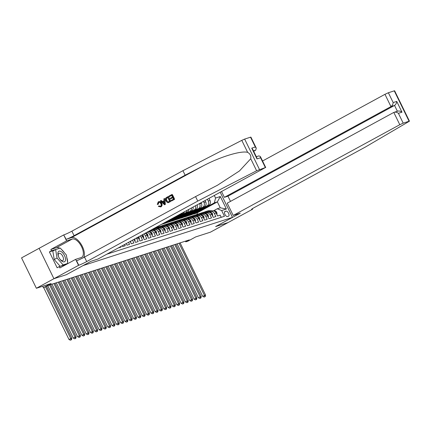 <?xml version="1.0" encoding="UTF-8"?>
<svg xmlns="http://www.w3.org/2000/svg" width="431" height="431" viewBox="0 0 431 431"><rect width="100%" height="100%" fill="white"/><g stroke="black" fill="none" stroke-linecap="round" stroke-linejoin="round"><path stroke-width="0.65" d="M53.923 278.712L66.282 274.725L90.887 261.326L97.961 259.042L265.361 167.573L256.612 170.751L197.759 201.088L86.701 261.579A6.417 0.517 -26 0 1 78.765 265.232L53.923 278.712L39.102 248.315L21.55 257.878L36.376 288.274L53.945 278.701L66.347 274.703L83.215 265.507M83.221 265.518L232.487 217.396L215.619 226.587L228.021 222.59L210.447 232.164L195.674 236.926L187.943 241.134L185.783 241.829L189.295 239.916L49.091 285.112L43.418 287.725L51.149 283.512L36.376 288.274M118.342 247.944L120.933 247.125L120.707 246.656M122.285 245.794L122.663 246.564L125.249 245.729L124.651 244.506M126.229 243.644L126.973 245.174L129.564 244.339L128.594 242.357M130.173 241.5L131.288 243.784L133.879 242.949L132.538 240.207M133.879 239.48L135.603 242.394L138.189 241.559L136.729 238.564L138.453 238.004A3.669 3.189 -107.9 0 0 137.979 237.249M138.453 238.004L139.919 241.004L142.505 240.169L141.045 237.169L142.769 236.614A3.669 3.189 -107.9 0 0 141.67 235.234M142.769 236.614L144.229 239.614L146.82 238.779L145.355 235.779L147.084 235.224A3.669 3.189 -107.9 0 0 145.128 233.349M147.084 235.224L148.544 238.224L151.136 237.389L149.67 234.389L151.394 233.834A3.669 3.189 -107.9 0 0 148.07 231.749M151.394 233.834L152.86 236.829L155.446 235.999L153.986 232.999L155.71 232.444A3.669 3.189 -107.9 0 0 151.771 230.483L150.047 231.038A3.669 3.189 72.1 0 1 153.986 232.999M155.71 232.444L157.175 235.439L159.761 234.604L158.301 231.609L160.025 231.054A3.669 3.189 -107.9 0 0 156.087 229.093L154.363 229.648A3.669 3.189 72.1 0 1 158.301 231.609M160.025 231.054L161.485 234.049L164.076 233.214L162.611 230.219L164.34 229.664A3.669 3.189 -107.9 0 0 160.402 227.703L158.678 228.258A3.669 3.189 72.1 0 1 162.611 230.219M164.34 229.664L165.8 232.659L168.392 231.824L166.926 228.829L168.65 228.268A3.669 3.189 -107.9 0 0 164.717 226.313L162.988 226.868A3.669 3.189 72.1 0 1 166.926 228.829M168.65 228.268L170.116 231.269L172.702 230.434L171.242 227.439L172.966 226.878A3.669 3.189 -107.9 0 0 169.033 224.923L167.303 225.478A3.669 3.189 72.1 0 1 171.242 227.439M172.966 226.878L174.431 229.879L177.017 229.044L175.557 226.043L177.281 225.488A3.669 3.189 -107.9 0 0 173.343 223.533L171.619 224.088A3.669 3.189 72.1 0 1 175.557 226.043M177.281 225.488L178.741 228.489L181.332 227.654L179.867 224.653L181.596 224.098A3.669 3.189 -107.9 0 0 177.658 222.137L175.934 222.698A3.669 3.189 72.1 0 1 179.867 224.653M181.596 224.098L183.056 227.099L185.648 226.264L184.182 223.263L185.912 222.708A3.669 3.189 -107.9 0 0 181.974 220.747L180.25 221.308A3.669 3.189 72.1 0 1 184.182 223.263M185.912 222.708L187.372 225.704L189.958 224.874L188.498 221.873L190.222 221.319A3.669 3.189 -107.9 0 0 186.289 219.357L184.56 219.912A3.669 3.189 72.1 0 1 188.498 221.873M190.222 221.319L191.687 224.314L194.273 223.479L192.813 220.483L194.537 219.929A3.669 3.189 -107.9 0 0 190.599 217.967L188.875 218.522A3.669 3.189 72.1 0 1 192.813 220.483M194.537 219.929L195.997 222.924L198.589 222.089L197.129 219.093L198.853 218.539A3.669 3.189 -107.9 0 0 194.914 216.577L193.19 217.132A3.669 3.189 72.1 0 1 197.129 219.093M198.853 218.539L200.313 221.534L202.904 220.699L201.439 217.703L203.168 217.143A3.669 3.189 -107.9 0 0 199.23 215.188L197.506 215.742A3.669 3.189 72.1 0 1 201.439 217.703M203.168 217.143L204.628 220.144L207.214 219.309L205.754 216.314L207.478 215.753A3.669 3.189 -107.9 0 0 203.545 213.798L201.816 214.352A3.669 3.189 72.1 0 1 205.754 216.314M207.478 215.753L208.943 218.754L211.529 217.919L210.069 214.918L211.793 214.363A3.669 3.189 -107.9 0 0 207.855 212.402L206.131 212.962A3.669 3.189 72.1 0 1 210.069 214.918M211.793 214.363L213.259 217.364L215.845 216.529L214.385 213.528A3.669 3.189 -107.9 0 0 210.447 211.573A3.669 3.189 -107.9 0 0 209.967 211.777L209.121 212.235M150.047 231.038A3.669 3.189 72.1 0 0 149.573 231.242L148.722 231.706M154.363 229.648A3.669 3.189 72.1 0 0 153.883 229.852L153.037 230.316M158.678 228.258A3.669 3.189 72.1 0 0 158.199 228.462L157.353 228.926M162.988 226.868A3.669 3.189 72.1 0 0 162.514 227.072L161.668 227.536M167.303 225.478A3.669 3.189 72.1 0 0 166.829 225.682L165.978 226.146M171.619 224.088A3.669 3.189 72.1 0 0 171.139 224.292L170.293 224.75M175.934 222.698A3.669 3.189 72.1 0 0 175.455 222.902L174.609 223.36M180.25 221.308A3.669 3.189 72.1 0 0 179.77 221.512L178.924 221.97M184.56 219.912A3.669 3.189 72.1 0 0 184.085 220.117L183.234 220.58M188.875 218.522A3.669 3.189 72.1 0 0 188.395 218.727L187.55 219.19M193.19 217.132A3.669 3.189 72.1 0 0 192.711 217.337L191.865 217.8M197.506 215.742A3.669 3.189 72.1 0 0 197.026 215.947L196.18 216.41M201.816 214.352A3.669 3.189 72.1 0 0 201.342 214.557L200.496 215.021M206.131 212.962A3.669 3.189 72.1 0 0 205.652 213.167L204.806 213.625M225.984 211.131L225.036 211.438A2.845 1.385 61.4 0 0 224.917 211.486A2.845 1.385 61.4 0 0 224.998 214.53A2.845 1.385 61.4 0 0 227.52 216.529L228.468 216.222A2.845 1.385 61.4 0 0 228.586 216.173A2.845 1.385 61.4 0 0 228.505 213.129A2.845 1.385 61.4 0 0 225.984 211.131L224.567 211.901M220.3 192.409L232.487 217.396M106.904 254.171L224.454 216.281L221.647 210.533L217.235 208.776L213.437 210.845M197.576 214.196L196.983 212.989L217.369 201.891L214.352 202.861L215.559 198.044L214.379 195.631M215.559 198.044L220.306 196.514L226.394 209.003L221.647 210.533M168.844 220.435L169 220.747L163.726 223.619L165.493 223.145L182.927 213.647A3.669 3.189 -107.9 0 0 184.317 212.009M163.769 223.7L181.198 214.207L182.927 213.647M173.133 218.986L173.31 219.357L168.042 222.229L169.809 221.755L187.237 212.257A3.669 3.189 -107.9 0 0 188.864 209.531M168.079 222.31L185.513 212.812L187.237 212.257M177.443 217.59L177.626 217.967L172.357 220.839L174.119 220.365L191.553 210.867A3.669 3.189 -107.9 0 0 193.131 207.203M172.395 220.92L189.829 211.422L191.553 210.867M181.758 216.2L181.941 216.572L176.667 219.444L178.434 218.97L195.868 209.477A3.669 3.189 -107.9 0 0 197.215 204.978M176.71 219.53L194.144 210.032L195.868 209.477M186.073 214.81L186.257 215.182L180.982 218.054L182.749 217.58L200.183 208.087A3.669 3.189 -107.9 0 0 201.39 203.27L201.175 202.823M181.025 218.14L198.454 208.642L200.183 208.087M190.389 213.42L190.572 213.792L185.298 216.664L187.065 216.19L204.493 206.697A3.669 3.189 -107.9 0 0 205.706 201.88L205.118 200.679M185.335 216.745L202.769 207.252L204.493 206.697M207.085 205.862L208.809 205.307L191.38 214.8L189.651 215.355L207.085 205.862A3.669 3.189 -107.9 0 0 208.292 201.045L207.483 199.386M208.809 205.307A3.669 3.189 -107.9 0 0 210.021 200.485L209.062 198.529M199.596 203.685L199.666 203.825A3.669 3.189 72.1 0 1 198.454 208.642M203.54 201.536L203.976 202.435A3.669 3.189 72.1 0 1 202.769 207.252M221.227 217.321L220.16 215.139L217.569 215.974L216.109 212.973A3.669 3.189 -107.9 0 0 212.171 211.012L210.447 211.573M217.235 208.776L220.252 207.801L217.369 201.891L220.306 196.514M196.983 212.989L193.966 213.965L214.352 202.861M42.696 286.238L43.418 287.725M185.454 241.155L185.783 241.829M199.014 210.64L199.197 211.012L193.966 213.965M193.928 213.884L191.806 214.568M194.704 212.03L194.882 212.402L189.651 215.355M189.613 215.274L187.49 215.958M185.298 216.664L183.175 217.348M180.982 218.054L178.865 218.738M176.667 219.444L174.55 220.128M172.357 220.839L170.234 221.518M168.042 222.229L165.919 222.913M163.726 223.619L161.948 224.19M199.197 211.012L197.075 211.696M194.882 212.402L192.765 213.086M190.572 213.792L188.449 214.476M186.257 215.182L184.134 215.866M181.941 216.572L179.819 217.256M195.604 205.862A3.669 3.189 72.1 0 1 194.144 210.032M177.626 217.967L175.509 218.646M191.45 208.125A3.669 3.189 72.1 0 1 189.829 211.422M173.31 219.357L171.193 220.042M187.092 210.495A3.669 3.189 72.1 0 1 185.513 212.812M169 220.747L167.217 221.319M182.345 213.081A3.669 3.189 72.1 0 1 181.198 214.207M147.014 232.325A3.669 3.189 72.1 0 1 149.67 234.389M143.782 234.087A3.669 3.189 72.1 0 1 145.355 235.779M140.215 236.032A3.669 3.189 72.1 0 1 141.045 237.169M136.449 238.079A3.669 3.189 72.1 0 1 136.729 238.564M220.252 207.801L226.394 209.003M216.68 214.148L217.084 214.018L216.712 212.235A2.43 2.112 -107.9 0 0 214.762 210.888L209.423 210.711A7.015 6.099 -107.9 0 0 207.591 210.969L206.772 211.233A7.015 6.099 -107.9 0 0 206.519 211.319M210.603 211.519L207.263 211.405A7.015 6.099 -107.9 0 0 205.436 211.664A7.015 6.099 -107.9 0 0 204.396 212.127M211.944 211.088L208.604 210.975A7.015 6.099 -107.9 0 0 206.772 211.233M205.436 211.664L206.255 211.4A7.015 6.099 72.1 0 1 208.087 211.142L211.427 211.255M215.667 212.267L215.505 211.928A2.43 2.112 -107.9 0 0 214.471 211.244M179.027 243.229L204.504 295.461L205.582 295.116L180.104 242.879M204.547 296.959L205.253 296.576L204.547 296.959M204.822 296.711L204.504 295.461L202.748 296.42L177.103 243.849M202.748 296.42L204.116 297.094M205.253 296.576L205.582 295.116M216.718 214.218L217.084 214.018M62.554 261.569A5.959 2.909 61.4 0 0 65.431 258.379A5.959 2.909 61.4 0 0 60.846 251.413A5.959 2.909 61.4 0 0 58.514 256.52A5.959 2.909 61.4 0 0 59.947 259.155A5.959 2.909 61.4 0 0 62.554 261.569M59.796 258.939A4.078 1.988 61.4 0 0 61.455 260.421A4.078 1.988 61.4 0 0 62.824 260.529A4.078 1.988 61.4 0 0 63.125 257.124A4.078 1.988 61.4 0 0 60.286 253.471A4.078 1.988 61.4 0 0 58.918 253.363A4.078 1.988 61.4 0 0 58.611 256.763M60.184 266.31L54.231 259.521L52.814 251.09L55.626 249.56L60.286 248.062L66.358 254.99L67.775 263.422L63.12 264.92L57.043 257.991L55.626 249.56M65.792 264.505L67.775 263.422M61.132 266.002L63.12 264.92M54.231 259.521L57.043 257.991M233.209 215.446L399.796 124.71L393.805 112.426L227.218 203.168L233.209 215.446L240.282 213.167L215.683 226.566L228.042 222.585L252.641 209.18L252.394 208.669M262.549 161L384.969 94.314L388.374 92.751L394.263 90.849L394.624 90.796L409.45 121.186L365.364 147.057L254.306 207.553A6.417 0.517 154 0 0 251.559 209.391A6.417 0.517 154 0 0 252.404 209.261L252.641 209.18M388.374 92.751L393.164 102.567L396.741 101.409L401.988 112.173L398.411 113.326L403.195 123.142L409.089 121.246L394.263 90.849M221.62 191.687L224.373 197.333L227.956 196.18L230.493 201.385M224.373 197.333L390.96 106.597L384.969 94.314M409.45 121.186L409.089 121.246M403.195 123.142L399.796 124.71M227.956 196.18L394.543 105.439L390.96 106.597C392.237 105.719 392.97 104.377 393.164 102.567M396.741 101.409C396.552 103.224 395.82 104.566 394.543 105.439L397.371 111.241M401.988 112.173C400.351 111.009 398.815 110.713 397.387 111.273M398.411 113.326C396.768 112.162 395.238 111.866 393.805 112.426L397.759 111.112M169.184 196.725L168.904 196.153L171.985 194.478L174.388 199.402L171.414 201.024L171.139 200.458L173.521 199.16L172.777 197.646L170.563 198.853L170.283 198.282L172.502 197.075L171.667 195.367L169.184 196.725L171.689 195.415M170.563 198.853L172.809 197.705M171.414 201.024L174.582 199.343A11.944 5.824 61.4 0 0 172.179 194.413L171.985 194.478M168.478 202.581L170.692 201.46A11.944 5.824 61.4 0 0 168.289 196.536L170.498 201.525L168.273 202.645L167.492 202.629L165.849 200.97C165.073 199.397 165.321 198.217 166.581 197.42L168.095 196.595M158.301 204.208L158.797 202.355L157.967 204.316L158.301 204.208M160.693 206.282L158.888 205.926L160.44 206.363C161.28 205.722 161.41 204.838 160.828 203.723C160.316 202.543 159.556 202.112 158.549 202.435L158.775 202.338M157.967 204.316L157.293 204.477L158.215 201.897C159.572 201.325 160.644 201.827 161.42 203.4C162.131 204.924 161.889 206.11 160.693 206.945L160.876 206.885C162.126 206.034 162.422 204.833 161.765 203.287C160.935 201.735 159.815 201.25 158.398 201.837M83.7 257.512A11.944 5.824 61.4 0 0 81.249 244.452A11.944 5.824 61.4 0 0 71.524 237.6L66.132 239.334L63.702 234.917L39.102 248.315M197.759 201.088L195.566 196.59L217.515 185.217L239.469 170.94L250.75 158.732C251.203 155.882 250.169 153.759 247.653 152.375C241.317 150.397 220.316 156.782 203.179 165.887L185.131 175.191L74.073 235.682A6.417 0.517 -26 0 1 66.132 239.334M164.513 204.784L165.375 204.359L164.647 198.519L165.181 204.418L164.513 204.784L160.434 200.771L161.065 200.426L162.282 201.681L164.082 200.701L163.823 198.923L164.453 198.578M162.606 201.573L161.065 200.426M253.676 151.303L255.712 150.193L253.482 150.909M185.131 175.191L182.938 170.692L71.88 231.183A6.417 0.517 -26 0 1 63.939 234.841M78.765 265.232L76.567 260.733A6.417 0.517 -26 0 0 84.508 257.081L195.566 196.59M265.361 167.573L260.572 157.757L256.995 158.91L251.747 148.151L255.324 146.998L250.54 137.182L244.652 139.078L259.473 169.475M247.653 152.375L241.791 140.355L182.938 170.692M78.528 265.307L75.619 259.354L59.877 267.931L59.236 266.617L66.719 264.203M54.096 250.395L49.393 251.909L57.129 267.764L59.236 266.617M49.393 251.909L51.504 250.761L50.863 249.447L66.606 240.87L63.702 234.917M75.619 259.354L81.249 257.539A10.317 5.032 61.4 0 0 81.68 257.355A10.317 5.032 61.4 0 0 81.384 246.311A10.317 5.032 61.4 0 0 72.236 239.054L66.606 240.87M241.791 140.355L244.652 139.078M250.54 137.182L250.901 137.123L256.278 148.145L255.712 150.193M50.863 249.447L56.493 247.631A10.317 5.032 -118.6 0 1 59.78 248.224M61.509 249.457A10.317 5.032 -118.6 0 1 64.289 252.631M66.794 257.582A10.317 5.032 -118.6 0 1 67.613 262.441M59.623 248.272L51.504 250.761M58.955 248.488L59.537 248.17M260.572 157.757L260.351 156.496L258.896 155.877L256.31 156.712M256.995 158.91L256.768 157.649L252.695 149.298L251.747 148.151M255.324 146.998L256.278 148.145M160.876 206.885L158.366 206.401L158.888 205.926M161.42 203.4L161.765 203.287M158.215 201.897L158.856 201.638M164.416 202.969L164.179 201.369L162.74 202.15L164.572 204.035L164.416 202.969M162.74 202.15L164.189 201.439M163.78 203.222L164.109 203.12L163.08 202.042M168.596 202.548L168.273 202.645M166.447 200.657L166.792 200.55L168.025 202.026L169.625 201.282L167.778 197.49L166.08 198.853L166.447 200.657L168.262 201.977M166.905 197.964L167.799 197.533M166.08 198.853L167.163 197.877M166.792 200.55L166.366 198.761M212.364 215.538L212.769 215.408L212.402 213.625A2.43 2.112 -107.9 0 0 210.447 212.278L205.108 212.106A7.015 6.099 -107.9 0 0 203.281 212.359L202.457 212.623A7.015 6.099 -107.9 0 0 202.204 212.709M206.293 212.909L202.953 212.801A7.015 6.099 -107.9 0 0 201.121 213.054A7.015 6.099 -107.9 0 0 200.081 213.517M207.629 212.478L204.289 212.37A7.015 6.099 -107.9 0 0 202.457 212.623M201.121 213.054L201.94 212.79A7.015 6.099 72.1 0 1 203.771 212.537L207.112 212.645M211.357 213.657L211.195 213.323A2.43 2.112 -107.9 0 0 210.156 212.634M174.711 244.619L200.189 296.851L201.266 296.506L175.789 244.269M200.237 298.349L200.938 297.966L200.237 298.349M200.507 298.101L200.189 296.851L198.432 297.81L172.793 245.239M198.432 297.81L199.806 298.489M200.938 297.966L201.266 296.506M212.402 215.608L212.769 215.408M208.054 216.928L208.459 216.798L208.087 215.015A2.43 2.112 -107.9 0 0 206.131 213.674L200.792 213.496A7.015 6.099 -107.9 0 0 198.966 213.749L198.147 214.013A7.015 6.099 -107.9 0 0 197.888 214.105M201.977 214.299L198.637 214.191A7.015 6.099 -107.9 0 0 196.805 214.444A7.015 6.099 -107.9 0 0 195.766 214.907M203.313 213.868L199.973 213.76A7.015 6.099 -107.9 0 0 198.147 214.013M196.805 214.444L197.63 214.18A7.015 6.099 72.1 0 1 199.456 213.927L202.796 214.035M207.042 215.047L206.88 214.713A2.43 2.112 -107.9 0 0 205.84 214.029M170.401 246.009L195.873 298.241L196.956 297.896L171.479 245.659M195.922 299.739L196.622 299.356L195.922 299.739M196.191 299.497L195.873 298.241L194.117 299.2L168.478 246.629M194.117 299.2L195.491 299.879M196.622 299.356L196.956 297.896M208.087 216.998L208.459 216.798M203.739 218.318L204.143 218.188L203.771 216.405A2.43 2.112 -107.9 0 0 201.816 215.064L196.482 214.886A7.015 6.099 -107.9 0 0 194.65 215.139L193.831 215.403A7.015 6.099 -107.9 0 0 193.573 215.495M197.662 215.689L194.322 215.581A7.015 6.099 -107.9 0 0 192.495 215.834A7.015 6.099 -107.9 0 0 191.45 216.297M198.998 215.258L195.658 215.15A7.015 6.099 -107.9 0 0 193.831 215.403M192.495 215.834L193.314 215.57A7.015 6.099 72.1 0 1 195.141 215.317L198.481 215.425M202.726 216.437L202.565 216.103A2.43 2.112 -107.9 0 0 201.53 215.419M166.086 247.399L191.563 299.637L192.641 299.286L167.163 247.049M191.606 301.129L192.312 300.746L191.606 301.129M191.881 300.886L191.563 299.637L189.802 300.59L164.163 248.019M189.802 300.59L191.175 301.269M192.312 300.746L192.641 299.286M203.771 218.388L204.143 218.188M199.424 219.708L199.828 219.578L199.456 217.8A2.43 2.112 -107.9 0 0 197.506 216.454L192.167 216.276A7.015 6.099 -107.9 0 0 190.335 216.529L189.516 216.793A7.015 6.099 -107.9 0 0 189.263 216.885M193.347 217.084L190.006 216.971A7.015 6.099 -107.9 0 0 188.18 217.224A7.015 6.099 -107.9 0 0 187.14 217.687M194.688 216.653L191.348 216.54A7.015 6.099 -107.9 0 0 189.516 216.793M188.18 217.224L188.999 216.96A7.015 6.099 72.1 0 1 190.831 216.707L194.171 216.82M198.411 217.827L198.249 217.493A2.43 2.112 -107.9 0 0 197.215 216.809M161.77 248.789L187.248 301.027L188.325 300.676L162.848 248.445M187.291 302.519L187.997 302.136L187.291 302.519M187.566 302.276L187.248 301.027L185.492 301.98L159.847 249.409M185.492 301.98L186.86 302.659M187.997 302.136L188.325 300.676M199.461 219.783L199.828 219.578M195.108 221.103L195.512 220.968L195.146 219.19A2.43 2.112 -107.9 0 0 193.19 217.844L187.851 217.666A7.015 6.099 -107.9 0 0 186.025 217.919L185.201 218.183A7.015 6.099 -107.9 0 0 184.947 218.275M189.037 218.474L185.696 218.361A7.015 6.099 -107.9 0 0 183.865 218.614A7.015 6.099 -107.9 0 0 182.825 219.077M190.373 218.043L187.032 217.93A7.015 6.099 -107.9 0 0 185.201 218.183M183.865 218.614L184.683 218.35A7.015 6.099 72.1 0 1 186.515 218.097L189.855 218.21M194.101 219.217L193.939 218.883A2.43 2.112 -107.9 0 0 192.899 218.199M157.455 250.179L182.933 302.417L184.01 302.066L158.533 249.835M182.981 303.909L183.681 303.526L182.981 303.909M183.25 303.666L182.933 302.417L181.176 303.37L155.537 250.799M181.176 303.37L182.55 304.049M183.681 303.526L184.01 302.066M195.146 221.173L195.512 220.968M190.798 222.493L191.202 222.358L190.831 220.58A2.43 2.112 -107.9 0 0 188.875 219.234L183.536 219.056A7.015 6.099 -107.9 0 0 181.71 219.309L180.891 219.573A7.015 6.099 -107.9 0 0 180.632 219.665M184.721 219.864L181.381 219.751A7.015 6.099 -107.9 0 0 179.549 220.004A7.015 6.099 -107.9 0 0 178.509 220.467M186.057 219.433L182.717 219.32A7.015 6.099 -107.9 0 0 180.891 219.573M179.549 220.004L180.373 219.74A7.015 6.099 72.1 0 1 182.2 219.487L185.54 219.6M189.785 220.607L189.624 220.273A2.43 2.112 -107.9 0 0 188.584 219.589M153.14 251.569L178.617 303.807L179.7 303.456L154.223 251.225M178.666 305.299L179.366 304.916L178.666 305.299M178.935 305.056L178.617 303.807L176.861 304.765L151.222 252.189M176.861 304.765L178.235 305.439M179.366 304.916L179.7 303.456M190.831 222.563L191.202 222.358M186.483 223.883L186.887 223.754L186.515 221.97A2.43 2.112 -107.9 0 0 184.56 220.624L179.221 220.446A7.015 6.099 -107.9 0 0 177.394 220.699L176.575 220.963A7.015 6.099 -107.9 0 0 176.317 221.055M180.406 221.254L177.066 221.141A7.015 6.099 -107.9 0 0 175.239 221.399A7.015 6.099 -107.9 0 0 174.194 221.863M181.742 220.823L178.402 220.71A7.015 6.099 -107.9 0 0 176.575 220.963M175.239 221.399L176.058 221.13A7.015 6.099 72.1 0 1 177.884 220.877L181.225 220.99M185.47 222.003L185.308 221.663A2.43 2.112 -107.9 0 0 184.274 220.979M148.83 252.959L174.307 305.196L175.385 304.852L149.907 252.614M174.35 306.689L175.056 306.306L174.35 306.689M174.62 306.446L174.307 305.196L172.545 306.155L146.906 253.579M172.545 306.155L173.919 306.829M175.056 306.306L175.385 304.852M186.515 223.953L186.887 223.754M182.168 225.273L182.572 225.144L182.2 223.36A2.43 2.112 -107.9 0 0 180.25 222.013L174.911 221.836A7.015 6.099 -107.9 0 0 173.079 222.094L172.26 222.358A7.015 6.099 -107.9 0 0 172.001 222.444M176.09 222.644L172.75 222.531A7.015 6.099 -107.9 0 0 170.924 222.789A7.015 6.099 -107.9 0 0 169.884 223.253M177.432 222.213L174.092 222.1A7.015 6.099 -107.9 0 0 172.26 222.358M170.924 222.789L171.743 222.525A7.015 6.099 72.1 0 1 173.569 222.267L176.915 222.38M181.155 223.393L180.993 223.053A2.43 2.112 -107.9 0 0 179.959 222.369M144.514 254.355L169.992 306.586L171.069 306.242L145.592 254.004M170.035 308.084L170.741 307.702L170.035 308.084M170.31 307.836L169.992 306.586L168.235 307.545L142.591 254.974M168.235 307.545L169.604 308.219M170.741 307.702L171.069 306.242M182.2 225.343L182.572 225.144M177.852 226.663L178.256 226.534L177.89 224.75A2.43 2.112 -107.9 0 0 175.934 223.403L170.595 223.231A7.015 6.099 -107.9 0 0 168.769 223.484L167.945 223.748A7.015 6.099 -107.9 0 0 167.691 223.834M171.78 224.034L168.44 223.926A7.015 6.099 -107.9 0 0 166.608 224.179A7.015 6.099 -107.9 0 0 165.569 224.643M173.117 223.603L169.776 223.495A7.015 6.099 -107.9 0 0 167.945 223.748M166.608 224.179L167.427 223.915A7.015 6.099 72.1 0 1 169.259 223.662L172.599 223.77M176.845 224.783L176.683 224.449A2.43 2.112 -107.9 0 0 175.643 223.759M140.199 255.745L165.676 307.976L166.754 307.632L141.276 255.394M165.725 309.474L166.425 309.092L165.725 309.474M165.994 309.226L165.676 307.976L163.92 308.935L138.276 256.364M163.92 308.935L165.288 309.614M166.425 309.092L166.754 307.632M177.89 226.733L178.256 226.534M173.542 228.053L173.941 227.924L173.574 226.14A2.43 2.112 -107.9 0 0 171.619 224.799L166.28 224.621A7.015 6.099 -107.9 0 0 164.453 224.874L163.635 225.138A7.015 6.099 -107.9 0 0 163.376 225.23M167.465 225.424L164.125 225.316A7.015 6.099 -107.9 0 0 162.293 225.569A7.015 6.099 -107.9 0 0 161.253 226.033M168.801 224.993L165.461 224.885A7.015 6.099 -107.9 0 0 163.635 225.138M162.293 225.569L163.117 225.305A7.015 6.099 72.1 0 1 164.944 225.052L168.284 225.16M172.529 226.173L172.368 225.839A2.43 2.112 -107.9 0 0 171.328 225.154M135.884 257.135L161.361 309.366L162.439 309.022L136.966 256.784M161.41 310.864L162.11 310.482L161.41 310.864M161.679 310.622L161.361 309.366L159.605 310.325L133.966 257.754M159.605 310.325L160.978 311.004M162.11 310.482L162.439 309.022M173.574 228.123L173.941 227.924M169.227 229.443L169.631 229.314L169.259 227.53A2.43 2.112 -107.9 0 0 167.303 226.189L161.964 226.011A7.015 6.099 -107.9 0 0 160.138 226.264L159.319 226.528A7.015 6.099 -107.9 0 0 159.061 226.62M163.15 226.814L159.809 226.706A7.015 6.099 -107.9 0 0 157.983 226.959A7.015 6.099 -107.9 0 0 156.938 227.423M164.486 226.383L161.146 226.275A7.015 6.099 -107.9 0 0 159.319 226.528M157.983 226.959L158.802 226.695A7.015 6.099 72.1 0 1 160.628 226.442L163.969 226.55M168.214 227.563L168.052 227.229A2.43 2.112 -107.9 0 0 167.018 226.544M131.574 258.525L157.051 310.762L158.129 310.412L132.651 258.174M157.094 312.254L157.794 311.872L157.094 312.254M157.363 312.012L157.051 310.762L155.289 311.715L129.65 259.144M155.289 311.715L156.663 312.394M157.794 311.872L158.129 310.412M169.259 229.513L169.631 229.314M164.911 230.833L165.315 230.704L164.944 228.926A2.43 2.112 -107.9 0 0 162.988 227.579L157.654 227.401A7.015 6.099 -107.9 0 0 155.823 227.654L155.246 227.843M158.834 228.209L155.494 228.096A7.015 6.099 -107.9 0 0 154.729 228.123M160.176 227.778L156.83 227.665A7.015 6.099 -107.9 0 0 155.225 227.854M155.079 227.929A7.015 6.099 72.1 0 1 156.313 227.832L159.653 227.945M163.899 228.953L163.737 228.619A2.43 2.112 -107.9 0 0 162.702 227.934M127.258 259.915L152.736 312.152L153.813 311.802L128.336 259.57M152.779 313.644L153.484 313.262L152.779 313.644M153.053 313.402L152.736 312.152L150.979 313.105L125.335 260.534M150.979 313.105L152.348 313.784M153.484 313.262L153.813 311.802M164.944 230.908L165.315 230.704M160.596 232.228L161 232.093L160.628 230.316A2.43 2.112 -107.9 0 0 158.678 228.969L153.495 228.796M154.524 229.599L152.165 229.518M155.86 229.168L152.989 229.071M152.671 229.244L155.343 229.335M159.589 230.343L159.422 230.009A2.43 2.112 -107.9 0 0 158.387 229.324M122.943 261.305L148.42 313.542L149.498 313.192L124.02 260.96M148.463 315.034L149.169 314.652L148.463 315.034M148.738 314.792L148.42 313.542L146.664 314.501L121.019 261.924M146.664 314.501L148.032 315.174M149.169 314.652L149.498 313.192M160.634 232.298L161 232.093M156.281 233.618L156.685 233.483L156.318 231.706A2.43 2.112 -107.9 0 0 154.363 230.359L150.839 230.24M150.209 230.989L149.514 230.968M151.545 230.558L150.333 230.515M150.015 230.693L151.028 230.725M155.273 231.733L155.112 231.399A2.43 2.112 -107.9 0 0 154.072 230.714M118.627 262.695L144.105 314.932L145.182 314.582L119.71 262.35M144.153 316.424L144.854 316.042L144.153 316.424M144.423 316.182L144.105 314.932L142.349 315.891L116.709 263.314M142.349 315.891L143.722 316.564M144.854 316.042L145.182 314.582M156.318 233.688L156.685 233.483M151.971 235.008L152.375 234.879L152.003 233.096A2.43 2.112 -107.9 0 0 150.047 231.749L148.183 231.689M150.958 233.128L150.796 232.788A2.43 2.112 -107.9 0 0 149.756 232.104M114.317 264.084L139.789 316.322L140.872 315.977L115.395 263.74M139.838 317.814L140.538 317.431L139.838 317.814M140.107 317.572L139.789 316.322L138.033 317.281L112.394 264.704M138.033 317.281L139.407 317.954M140.538 317.431L140.872 315.977M152.003 235.078L152.375 234.879M147.655 236.398L148.059 236.269L147.688 234.486A2.43 2.112 -107.9 0 0 145.732 233.139L145.527 233.133M146.642 234.518L146.481 234.178A2.43 2.112 -107.9 0 0 145.446 233.494M110.002 265.48L135.479 317.712L136.557 317.367L111.079 265.13M135.523 319.209L136.228 318.827L135.523 319.209M135.797 318.962L135.479 317.712L133.723 318.671L108.079 266.099M133.723 318.671L135.092 319.344M136.228 318.827L136.557 317.367M147.688 236.468L148.059 236.269M143.34 237.788L143.744 237.659L143.372 235.876A2.43 2.112 -107.9 0 0 142.413 234.83M142.332 235.908L142.165 235.574A2.43 2.112 -107.9 0 0 141.745 235.197M105.687 266.87L131.164 319.102L132.242 318.757L106.764 266.52M131.207 320.599L131.913 320.217L131.207 320.599M131.482 320.352L131.164 319.102L129.408 320.061L103.763 267.489M129.408 320.061L130.776 320.739M131.913 320.217L132.242 318.757M143.378 237.858L143.744 237.659M139.024 239.178L139.428 239.049L139.062 237.265A2.43 2.112 -107.9 0 0 138.771 236.813M101.371 268.26L126.849 320.492L127.926 320.147L102.454 267.91M126.897 321.989L127.598 321.607L126.897 321.989M127.167 321.747L126.849 320.492L125.092 321.451L99.453 268.879M125.092 321.451L126.466 322.129M127.598 321.607L127.926 320.147M139.062 239.248L139.428 239.049M134.714 240.568L135.118 240.439L134.811 238.973M97.061 269.65L122.533 321.887L123.616 321.537L98.139 269.3M122.582 323.379L123.282 322.997L122.582 323.379M122.851 323.137L122.533 321.887L120.777 322.841L95.138 270.269M120.777 322.841L122.151 323.519M123.282 322.997L123.616 321.537M134.747 240.638L135.118 240.439M130.399 241.958L130.803 241.829L130.674 241.225M92.746 271.04L118.223 323.277L119.301 322.927L93.823 270.695M118.266 324.769L118.972 324.387L118.266 324.769M118.541 324.527L118.223 323.277L116.462 324.231L90.822 271.659M116.462 324.231L117.835 324.909M118.972 324.387L119.301 322.927M130.431 242.033L130.803 241.829M88.43 272.43L113.908 324.667L114.985 324.317L89.508 272.085M113.951 326.159L114.657 325.777L113.951 326.159M114.226 325.917L113.908 324.667L112.152 325.626L86.507 273.049M112.152 325.626L113.52 326.299M114.657 325.777L114.985 324.317M84.115 273.82L109.593 326.057L110.67 325.707L85.193 273.475M109.641 327.549L110.341 327.167L109.641 327.549M109.91 327.307L109.593 326.057L107.836 327.016L82.197 274.439M107.836 327.016L109.21 327.689M110.341 327.167L110.67 325.707M79.805 275.215L105.277 327.447L106.36 327.102L80.883 274.865M105.326 328.945L106.026 328.557L105.326 328.945M105.595 328.697L105.277 327.447L103.521 328.406L77.882 275.835M103.521 328.406L104.895 329.079M106.026 328.557L106.36 327.102M75.49 276.605L100.967 328.837L102.045 328.492L76.567 276.255M101.01 330.335L101.716 329.952L101.01 330.335M101.285 330.087L100.967 328.837L99.205 329.796L73.566 277.225M99.205 329.796L100.579 330.469M101.716 329.952L102.045 328.492M71.174 277.995L96.652 330.227L97.729 329.882L72.252 277.645M96.695 331.725L97.401 331.342L96.695 331.725M96.97 331.482L96.652 330.227L94.895 331.186L69.251 278.615M94.895 331.186L96.264 331.865M97.401 331.342L97.729 329.882M66.859 279.385L92.336 331.617L93.414 331.272L67.936 279.035M92.385 333.115L93.085 332.732L92.385 333.115M92.654 332.872L92.336 331.617L90.58 332.576L64.941 280.005M90.58 332.576L91.954 333.255M93.085 332.732L93.414 331.272M62.543 280.775L88.021 333.012L89.104 332.662L63.626 280.425M88.069 334.504L88.77 334.122L88.069 334.504M88.339 334.262L88.021 333.012L86.265 333.966L60.626 281.395M86.265 333.966L87.638 334.645M88.77 334.122L89.104 332.662M58.233 282.165L83.711 334.402L84.788 334.052L59.311 281.82M83.754 335.894L84.46 335.512L83.754 335.894M84.023 335.652L83.711 334.402L81.949 335.356L56.31 282.784M81.949 335.356L83.323 336.035M84.46 335.512L84.788 334.052M53.918 283.555L79.396 335.792L80.473 335.442L54.996 283.21M79.439 337.284L80.144 336.902L79.439 337.284M79.713 337.042L79.396 335.792L77.639 336.751L51.995 284.174M77.639 336.751L79.008 337.425M80.144 336.902L80.473 335.442M49.603 284.945L75.08 337.182L76.158 336.832L50.68 284.6M75.129 338.674L75.829 338.292L75.129 338.674M75.398 338.432L75.08 337.182L73.324 338.141L47.803 285.812M73.324 338.141L74.692 338.814M75.829 338.292L76.158 336.832M45.616 287.003L70.765 338.572L71.842 338.227L46.602 286.47M70.813 340.07L71.514 339.682L70.813 340.07M71.083 339.822L70.765 338.572L69.008 339.531L43.698 287.633M69.008 339.531L70.382 340.204M71.514 339.682L71.842 338.227M208.292 201.045L210.021 200.485M199.666 203.825L201.39 203.27M203.976 202.435L205.706 201.88M214.385 213.528L216.109 212.973M215.872 212.553L216.723 212.278M208.604 210.975L209.423 210.711M207.263 211.405L208.087 211.142M214.132 211.093L214.762 210.888M252.183 208.803L252.404 209.261M203.179 165.887L71.524 237.6M74.073 235.682L71.88 231.183M84.508 257.081L86.701 261.579M256.612 170.751L250.75 158.732M56.493 247.631L72.236 239.054M211.556 213.943L212.408 213.668M204.289 212.37L205.108 212.106M202.953 212.801L203.771 212.537M209.822 212.483L210.447 212.278M207.246 215.333L208.098 215.058M199.973 213.76L200.792 213.496M198.637 214.191L199.456 213.927M205.506 213.873L206.131 213.674M202.931 216.728L203.782 216.454M195.658 215.15L196.482 214.886M194.322 215.581L195.141 215.317M201.191 215.263L201.816 215.064M198.616 218.118L199.467 217.844M191.348 216.54L192.167 216.276M190.006 216.971L190.831 216.707M196.875 216.653L197.506 216.454M194.3 219.508L195.151 219.234M187.032 217.93L187.851 217.666M185.696 218.361L186.515 218.097M192.565 218.043L193.19 217.844M189.99 220.898L190.841 220.624M182.717 219.32L183.536 219.056M181.381 219.751L182.2 219.487M188.25 219.438L188.875 219.234M185.675 222.288L186.526 222.013M178.402 220.71L179.221 220.446M177.066 221.141L177.884 220.877M183.935 220.828L184.56 220.624M181.359 223.678L182.211 223.403M174.092 222.1L174.911 221.836M172.75 222.531L173.569 222.267M179.619 222.218L180.25 222.013M177.044 225.068L177.895 224.793M169.776 223.495L170.595 223.231M168.44 223.926L169.259 223.662M175.309 223.608L175.934 223.403M172.734 226.458L173.585 226.189M165.461 224.885L166.28 224.621M164.125 225.316L164.944 225.052M170.994 224.998L171.619 224.799M168.419 227.854L169.27 227.579M161.146 226.275L161.964 226.011M159.809 226.706L160.628 226.442M166.678 226.388L167.303 226.189M164.103 229.244L164.954 228.969M156.83 227.665L157.654 227.401M155.494 228.096L156.313 227.832M162.363 227.778L162.988 227.579M159.788 230.633L160.639 230.359M158.053 229.168L158.678 228.969M155.472 232.023L156.324 231.749M153.738 230.563L154.363 230.359M151.162 233.413L152.014 233.139M149.422 231.953L150.047 231.749M146.847 234.803L147.698 234.529M145.204 233.311L145.732 233.139M142.532 236.193L143.383 235.919M138.216 237.583L139.068 237.314M265.728 167.519L260.351 156.496"/></g></svg>
